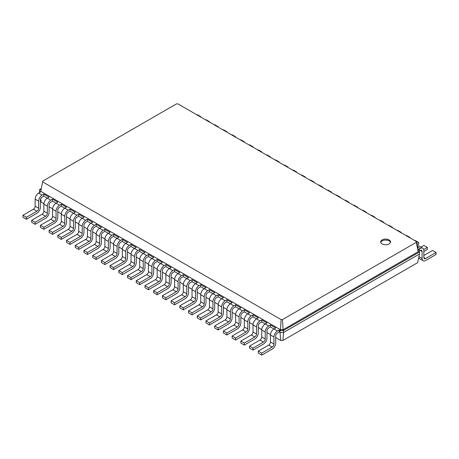 <?xml version="1.0" encoding="UTF-8"?>
<svg xmlns="http://www.w3.org/2000/svg" width="459" height="459" viewBox="0 0 459 459"><rect width="100%" height="100%" fill="white"/><g stroke="black" fill="none" stroke-linecap="round" stroke-linejoin="round"><path stroke-width="0.69" d="M279.175 331.983L277.431 332.993A2.467 1.423 120 0 0 275.693 336.011L275.693 343.057A4.929 2.846 -60 0 1 272.204 349.092L261.745 355.134L261.745 353.12L272.204 347.079A2.467 1.423 120 0 0 273.948 344.061L273.948 337.015A4.929 2.846 -60 0 1 277.431 330.979L279.175 329.975L279.175 331.983L280.047 332.488L280.047 330.474L279.175 329.975M261.745 355.134L258.262 353.12L258.262 351.106L268.716 345.07A2.467 1.423 120 0 0 270.46 342.047L270.46 335.007A4.929 2.846 -60 0 1 273.948 328.965L275.693 327.961L270.46 324.943L270.46 326.951L268.716 327.961A2.467 1.423 120 0 0 266.977 330.979L266.977 338.025A4.929 2.846 -60 0 1 263.489 344.061L253.029 350.102L253.029 348.088L263.489 342.047A2.467 1.423 120 0 0 265.233 339.029L265.233 331.983A4.929 2.846 -60 0 1 268.716 325.947L270.46 324.943M282.91 340.469L283.536 332.488L419.492 253.993L417.627 262.691L282.91 340.469L280.667 340.469L275.693 337.594M270.477 334.588L266.977 332.563M261.762 329.556L258.262 327.531M253.047 324.524L249.547 322.499M244.331 319.493L240.832 317.467M235.616 314.461L232.116 312.436M226.901 309.429L223.401 307.404M218.186 304.397L214.686 302.372M209.47 299.366L205.971 297.34M200.755 294.334L197.255 292.308M192.04 289.302L188.54 287.277M183.325 284.27L179.825 282.245M174.609 279.238L171.109 277.213M165.9 274.207L162.394 272.181M157.185 269.175L153.679 267.149M148.469 264.143L144.964 262.118M139.754 259.111L136.248 257.086M131.039 254.079L127.533 252.06M122.323 249.048L118.818 247.028M113.608 244.016L110.103 241.996M104.893 238.984L101.387 236.964M96.178 233.952L92.672 231.933M87.462 228.921L83.957 226.901M78.747 223.889L75.242 221.869M70.032 218.857L66.526 216.837M61.317 213.825L57.811 211.806M52.601 208.793L49.096 206.774M43.886 203.762L41.373 202.316L40.65 198.931M50.84 200.158L43.869 196.131L43.869 194.117L49.096 197.135L47.352 198.145A4.929 2.846 -60 0 0 43.869 204.18L43.869 211.226A2.467 1.423 120 0 1 42.125 214.244L31.665 220.28L31.665 222.294L35.154 224.308L35.154 222.294L45.607 216.258A2.467 1.423 120 0 0 47.352 213.24L47.352 206.194A4.929 2.846 -60 0 1 50.84 200.158L52.584 199.149L52.584 201.162L50.84 202.167A2.467 1.423 120 0 0 49.096 205.19L49.096 212.23A4.929 2.846 -60 0 1 45.607 218.272L35.154 224.308M253.029 350.102L249.547 348.088L249.547 346.075L260.001 340.039A2.467 1.423 120 0 0 261.745 337.015L261.745 329.975A4.929 2.846 -60 0 1 265.233 323.934L261.745 321.92L260.001 322.929A2.467 1.423 120 0 0 258.262 325.947L258.262 332.993A4.929 2.846 -60 0 1 254.774 339.029L244.314 345.07L240.832 343.057L240.832 341.043L251.285 335.007A2.467 1.423 120 0 0 253.029 331.983L253.029 324.943A4.929 2.846 -60 0 1 256.518 318.902L253.029 316.888L251.285 317.898A2.467 1.423 120 0 0 249.547 320.916L249.547 327.961A4.929 2.846 -60 0 1 246.058 333.997L235.599 340.039L232.116 338.025L232.116 336.011L242.57 329.975A2.467 1.423 120 0 0 244.314 326.951L244.314 319.912A4.929 2.846 -60 0 1 247.803 313.87L244.314 311.856L242.57 312.866A2.467 1.423 120 0 0 240.832 315.884L240.832 322.929A4.929 2.846 -60 0 1 237.343 328.965L226.884 335.007L223.401 332.993L223.401 330.979L233.855 324.943A2.467 1.423 120 0 0 235.599 321.92L235.599 314.88A4.929 2.846 -60 0 1 239.087 308.838L235.599 306.824L233.855 307.834A2.467 1.423 120 0 0 232.116 310.852L232.116 317.898A4.929 2.846 -60 0 1 228.628 323.934L218.168 329.975L214.686 327.961L214.686 325.947L225.145 319.912A2.467 1.423 120 0 0 226.884 316.888L226.884 309.848A4.929 2.846 -60 0 1 230.372 303.806L226.884 301.798L225.145 302.802A2.467 1.423 120 0 0 223.401 305.82L223.401 312.866A4.929 2.846 -60 0 1 219.913 318.902L209.453 324.943L205.971 322.929L205.971 320.916L216.43 314.88A2.467 1.423 120 0 0 218.168 311.856L218.168 304.816A4.929 2.846 -60 0 1 221.657 298.775L218.168 296.766L216.43 297.771A2.467 1.423 120 0 0 214.686 300.788L214.686 307.834A4.929 2.846 -60 0 1 211.197 313.87L200.738 319.912L197.255 317.898L197.255 315.884L207.715 309.848A2.467 1.423 120 0 0 209.453 306.83L209.453 299.784A4.929 2.846 -60 0 1 212.942 293.743L209.453 291.735L207.715 292.739A2.467 1.423 120 0 0 205.971 295.757L205.971 302.802A4.929 2.846 -60 0 1 202.482 308.838L192.023 314.88L188.54 312.866L188.54 310.852L198.999 304.816A2.467 1.423 120 0 0 200.738 301.798L200.738 294.753A4.929 2.846 -60 0 1 204.226 288.711L200.738 286.703L198.999 287.707A2.467 1.423 120 0 0 197.255 290.725L197.255 297.771A4.929 2.846 -60 0 1 193.767 303.806L183.307 309.848L179.825 307.834L179.825 305.82L190.284 299.784A2.467 1.423 120 0 0 192.023 296.766L192.023 289.721A4.929 2.846 -60 0 1 195.511 283.679L192.023 281.671L190.284 282.675A2.467 1.423 120 0 0 188.54 285.693L188.54 292.739A4.929 2.846 -60 0 1 185.052 298.775L174.592 304.816L171.109 302.802L171.109 300.788L181.569 294.753A2.467 1.423 120 0 0 183.307 291.735L183.307 284.689A4.929 2.846 -60 0 1 186.796 278.647L183.307 276.639L181.569 277.643A2.467 1.423 120 0 0 179.825 280.661L179.825 287.707A4.929 2.846 -60 0 1 176.336 293.743L165.877 299.784L162.394 297.771L162.394 295.757L172.854 289.721A2.467 1.423 120 0 0 174.592 286.703L174.592 279.657A4.929 2.846 -60 0 1 178.081 273.616L174.592 271.608L172.854 272.612A2.467 1.423 120 0 0 171.109 275.629L171.109 282.675A4.929 2.846 -60 0 1 167.621 288.711L157.162 294.753L153.679 292.739L153.679 290.725L164.138 284.689A2.467 1.423 120 0 0 165.877 281.671L165.877 274.625A4.929 2.846 -60 0 1 169.365 268.584L165.877 266.576L164.138 267.58A2.467 1.423 120 0 0 162.394 270.598L162.394 277.643A4.929 2.846 -60 0 1 158.906 283.679L148.446 289.721L144.964 287.707L144.964 285.693L155.423 279.657A2.467 1.423 120 0 0 157.162 276.639L157.162 269.594A4.929 2.846 -60 0 1 160.65 263.552L157.162 261.544L155.423 262.548A2.467 1.423 120 0 0 153.679 265.566L153.679 272.612A4.929 2.846 -60 0 1 150.191 278.647L139.731 284.689L136.248 282.675L136.248 280.661L146.708 274.625A2.467 1.423 120 0 0 148.446 271.608L148.446 264.562A4.929 2.846 -60 0 1 151.935 258.52L148.446 256.512L146.708 257.516A2.467 1.423 120 0 0 144.964 260.534L144.964 267.58A4.929 2.846 -60 0 1 141.475 273.616L131.016 279.657L127.533 277.643L127.533 275.629L137.993 269.594A2.467 1.423 120 0 0 139.731 266.576L139.731 259.53A4.929 2.846 -60 0 1 143.219 253.494L139.731 251.48L137.993 252.484A2.467 1.423 120 0 0 136.248 255.502L136.248 262.548A4.929 2.846 -60 0 1 132.76 268.584L122.301 274.625L118.818 272.612L118.818 270.598L129.277 264.562A2.467 1.423 120 0 0 131.016 261.544L131.016 254.498A4.929 2.846 -60 0 1 134.504 248.462L131.016 246.449L129.277 247.453A2.467 1.423 120 0 0 127.533 250.471L127.533 257.516A4.929 2.846 -60 0 1 124.045 263.558L113.585 269.594L110.103 267.58L110.103 265.566L120.562 259.53A2.467 1.423 120 0 0 122.301 256.512L122.301 249.466A4.929 2.846 -60 0 1 125.789 243.431L122.301 241.417L120.562 242.421A2.467 1.423 120 0 0 118.818 245.439L118.818 252.484A4.929 2.846 -60 0 1 115.329 258.526L104.87 264.562L101.387 262.548L101.387 260.534L111.847 254.498A2.467 1.423 120 0 0 113.585 251.48L113.585 244.435A4.929 2.846 -60 0 1 117.074 238.399L113.585 236.385L111.847 237.389A2.467 1.423 120 0 0 110.103 240.407L110.103 247.453A4.929 2.846 -60 0 1 106.614 253.494L96.155 259.53L92.672 257.516L92.672 255.502L103.132 249.466A2.467 1.423 120 0 0 104.87 246.449L104.87 239.403A4.929 2.846 -60 0 1 108.358 233.367L104.87 231.353L103.132 232.357A2.467 1.423 120 0 0 101.387 235.375L101.387 242.421A4.929 2.846 -60 0 1 97.899 248.462L87.445 254.498L83.957 252.484L83.957 250.471L94.416 244.435A2.467 1.423 120 0 0 96.155 241.417L96.155 234.371A4.929 2.846 -60 0 1 99.643 228.335L96.155 226.321L94.416 227.325A2.467 1.423 120 0 0 92.672 230.343L92.672 237.389A4.929 2.846 -60 0 1 89.184 243.431L78.73 249.466L75.242 247.453L75.242 245.439L85.701 239.403A2.467 1.423 120 0 0 87.445 236.385L87.445 229.339A4.929 2.846 -60 0 1 90.928 223.303L87.445 221.29L85.701 222.294A2.467 1.423 120 0 0 83.957 225.312L83.957 232.357A4.929 2.846 -60 0 1 80.468 238.399L70.015 244.435L66.526 242.421L66.526 240.407L76.986 234.371A2.467 1.423 120 0 0 78.73 231.353L78.73 224.308A4.929 2.846 -60 0 1 82.213 218.272L78.73 216.258L76.986 217.262A2.467 1.423 120 0 0 75.242 220.28L75.242 227.325A4.929 2.846 -60 0 1 71.753 233.367L61.299 239.403L57.811 237.389L57.811 235.375L68.271 229.339A2.467 1.423 120 0 0 70.015 226.321L70.015 219.276A4.929 2.846 -60 0 1 73.497 213.24L70.015 211.226L68.271 212.23A2.467 1.423 120 0 0 66.526 215.248L66.526 222.294A4.929 2.846 -60 0 1 63.038 228.335L52.584 234.371L49.096 232.357L49.096 230.343L59.555 224.308A2.467 1.423 120 0 0 61.299 221.29L61.299 214.244A4.929 2.846 -60 0 1 64.782 208.208L61.299 206.194L59.555 207.198A2.467 1.423 120 0 0 57.811 210.216L57.811 217.262A4.929 2.846 -60 0 1 54.323 223.303L43.869 229.339L40.381 227.325L40.381 225.312L50.84 219.276A2.467 1.423 120 0 0 52.584 216.258L52.584 209.212A4.929 2.846 -60 0 1 56.067 203.176L52.584 201.162M277.431 330.979L270.46 326.951M280.667 340.469L280.047 332.488L283.536 332.488L283.536 330.474L280.047 330.474L280.483 329.723L40.817 191.351L42.681 181.144L176.52 103.866L177.897 103.866L416.319 241.52L416.319 242.312L282.48 319.59L281.103 319.59L42.681 181.936M261.745 353.12L258.262 351.106M261.745 321.92L261.745 319.912L266.977 322.929L265.233 323.934L268.716 325.947M253.029 316.888L253.029 314.88L258.262 317.898L256.518 318.902L260.001 320.916L261.745 319.912M244.314 311.856L244.314 309.848L249.547 312.866L247.803 313.87L251.285 315.884L253.029 314.88M235.599 306.824L235.599 304.816L240.832 307.834L239.087 308.838L242.57 310.852L244.314 309.848M226.884 301.798L226.884 299.784L232.116 302.802L230.372 303.806L233.855 305.82L235.599 304.816M218.168 296.766L218.168 294.753L223.401 297.771L221.657 298.775L225.145 300.788L226.884 299.784M209.453 291.735L209.453 289.721L214.686 292.739L212.942 293.743L216.43 295.757L218.168 294.753M200.738 286.703L200.738 284.689L205.971 287.707L204.226 288.711L207.715 290.725L209.453 289.721M192.023 281.671L192.023 279.657L197.255 282.675L195.511 283.679L198.999 285.693L200.738 284.689M183.307 276.639L183.307 274.625L188.54 277.643L186.796 278.647L190.284 280.661L192.023 279.657M174.592 271.608L174.592 269.594L179.825 272.612L178.081 273.616L181.569 275.629L183.307 274.625M165.877 266.576L165.877 264.562L171.109 267.58L169.365 268.584L172.854 270.598L174.592 269.594M157.162 261.544L157.162 259.53L162.394 262.548L160.65 263.552L164.138 265.566L165.877 264.562M148.446 256.512L148.446 254.498L153.679 257.516L151.935 258.52L155.423 260.534L157.162 259.53M139.731 251.48L139.731 249.466L144.964 252.484L143.219 253.494L146.708 255.502L148.446 254.498M131.016 246.449L131.016 244.435L136.248 247.453L134.504 248.462L137.993 250.471L139.731 249.466M122.301 241.417L122.301 239.403L127.533 242.421L125.789 243.431L129.277 245.439L131.016 244.435M113.585 236.385L113.585 234.371L118.818 237.389L117.074 238.399L120.562 240.407L122.301 239.403M104.87 231.353L104.87 229.339L110.103 232.357L108.358 233.367L111.847 235.375L113.585 234.371M96.155 226.321L96.155 224.308L101.387 227.325L99.643 228.335L103.132 230.343L104.87 229.339M87.445 221.29L87.445 219.276L92.672 222.294L90.928 223.303L94.416 225.312L96.155 224.308M78.73 216.258L78.73 214.244L83.957 217.262L82.213 218.272L85.701 220.28L87.445 219.276M70.015 211.226L70.015 209.212L75.242 212.23L73.497 213.24L76.986 215.248L78.73 214.244M61.299 206.194L61.299 204.18L66.526 207.198L64.782 208.208L68.271 210.216L70.015 209.212M43.869 229.339L43.869 227.325L54.323 221.29A2.467 1.423 120 0 0 56.067 218.272L56.067 211.226A4.929 2.846 -60 0 1 59.555 205.19L56.067 203.176L57.811 202.167L52.584 199.149M43.869 196.131L42.125 197.135A2.467 1.423 120 0 0 40.381 200.158L40.381 207.198A4.929 2.846 -60 0 1 36.892 213.24L26.438 219.276L26.438 217.262L36.892 211.226A2.467 1.423 120 0 0 38.636 208.208L38.636 201.162A4.929 2.846 -60 0 1 42.125 195.127L43.869 194.117M39.508 192.608L39.508 189.59L41.063 188.695M26.438 219.276L22.95 217.262L22.95 215.248L33.409 209.212A2.467 1.423 120 0 0 35.154 206.194L35.154 199.149A4.929 2.846 -60 0 1 38.636 193.113L40.381 192.103L39.508 191.604L40.817 191.351L42.681 181.144M419.492 253.993L419.492 251.98L283.536 330.474L283.1 329.723L280.483 329.723L281.103 319.59M244.314 345.07L244.314 343.057L254.774 337.015A2.467 1.423 120 0 0 256.518 333.997L256.518 326.951A4.929 2.846 -60 0 1 260.001 320.916M235.599 340.039L235.599 338.025L246.058 331.983A2.467 1.423 120 0 0 247.803 328.965L247.803 321.92A4.929 2.846 -60 0 1 251.285 315.884M226.884 335.007L226.884 332.993L237.343 326.951A2.467 1.423 120 0 0 239.087 323.934L239.087 316.888A4.929 2.846 -60 0 1 242.57 310.852M218.168 329.975L218.168 327.961L228.628 321.92A2.467 1.423 120 0 0 230.372 318.902L230.372 311.856A4.929 2.846 -60 0 1 233.855 305.82M209.453 324.943L209.453 322.929L219.913 316.888A2.467 1.423 120 0 0 221.657 313.87L221.657 306.83A4.929 2.846 -60 0 1 225.145 300.788M200.738 319.912L200.738 317.898L211.197 311.862A2.467 1.423 120 0 0 212.942 308.838L212.942 301.798A4.929 2.846 -60 0 1 216.43 295.757M192.023 314.88L192.023 312.866L202.482 306.83A2.467 1.423 120 0 0 204.226 303.806L204.226 296.766A4.929 2.846 -60 0 1 207.715 290.725M183.307 309.848L183.307 307.834L193.767 301.798A2.467 1.423 120 0 0 195.511 298.775L195.511 291.735A4.929 2.846 -60 0 1 198.999 285.693M174.592 304.816L174.592 302.802L185.052 296.766A2.467 1.423 120 0 0 186.796 293.743L186.796 286.703A4.929 2.846 -60 0 1 190.284 280.661M165.877 299.784L165.877 297.771L176.336 291.735A2.467 1.423 120 0 0 178.081 288.711L178.081 281.671A4.929 2.846 -60 0 1 181.569 275.629M157.162 294.753L157.162 292.739L167.621 286.703A2.467 1.423 120 0 0 169.365 283.679L169.365 276.639A4.929 2.846 -60 0 1 172.854 270.598M148.446 289.721L148.446 287.707L158.906 281.671A2.467 1.423 120 0 0 160.65 278.647L160.65 271.608A4.929 2.846 -60 0 1 164.138 265.566M139.731 284.689L139.731 282.675L150.191 276.639A2.467 1.423 120 0 0 151.935 273.616L151.935 266.576A4.929 2.846 -60 0 1 155.423 260.534M131.016 279.657L131.016 277.643L141.475 271.608A2.467 1.423 120 0 0 143.219 268.584L143.219 261.544A4.929 2.846 -60 0 1 146.708 255.502M122.301 274.625L122.301 272.612L132.76 266.576A2.467 1.423 120 0 0 134.504 263.552L134.504 256.512A4.929 2.846 -60 0 1 137.993 250.471M113.585 269.594L113.585 267.58L124.045 261.544A2.467 1.423 120 0 0 125.789 258.526L125.789 251.48A4.929 2.846 -60 0 1 129.277 245.439M104.87 264.562L104.87 262.548L115.329 256.512A2.467 1.423 120 0 0 117.074 253.494L117.074 246.449A4.929 2.846 -60 0 1 120.562 240.407M96.155 259.53L96.155 257.516L106.614 251.48A2.467 1.423 120 0 0 108.358 248.462L108.358 241.417A4.929 2.846 -60 0 1 111.847 235.375M87.445 254.498L87.445 252.484L97.899 246.449A2.467 1.423 120 0 0 99.643 243.431L99.643 236.385A4.929 2.846 -60 0 1 103.132 230.343M78.73 249.466L78.73 247.453L89.184 241.417A2.467 1.423 120 0 0 90.928 238.399L90.928 231.353A4.929 2.846 -60 0 1 94.416 225.312M70.015 244.435L70.015 242.421L80.468 236.385A2.467 1.423 120 0 0 82.213 233.367L82.213 226.321A4.929 2.846 -60 0 1 85.701 220.28M61.299 239.403L61.299 237.389L71.753 231.353A2.467 1.423 120 0 0 73.497 228.335L73.497 221.29A4.929 2.846 -60 0 1 76.986 215.248M52.584 234.371L52.584 232.357L63.038 226.321A2.467 1.423 120 0 0 64.782 223.303L64.782 216.258A4.929 2.846 -60 0 1 68.271 210.216M59.555 205.19L61.299 204.18M382.146 239.908A4.929 2.846 0 0 0 380.7 241.916A4.929 2.846 0 0 0 385.635 244.767A4.929 2.846 0 0 0 390.563 241.916A4.929 2.846 0 0 0 387.516 239.288A4.929 2.846 0 0 0 382.146 239.908M419.492 250.975L420.364 250.471A2.467 1.423 -60 0 1 421.597 250.35A2.467 1.423 -60 0 1 422.108 251.48L422.108 258.526A4.929 2.846 120 0 0 423.129 260.781A4.929 2.846 120 0 0 425.591 260.534L436.05 254.498L436.05 252.484L425.591 258.526A2.467 1.423 -60 0 1 424.357 258.647A2.467 1.423 -60 0 1 423.846 257.516L423.846 250.471A4.929 2.846 120 0 0 422.825 248.216A4.929 2.846 120 0 0 420.364 248.462L418.619 249.466L419.492 249.971L419.492 251.98L418.183 251.733L283.1 329.723L282.48 319.59M253.029 348.088L249.547 346.075M39.508 189.59L40.817 189.842M244.314 343.057L240.832 341.043M235.599 338.025L232.116 336.011M226.884 332.993L223.401 330.979M218.168 327.961L214.686 325.947M209.453 322.929L205.971 320.916M200.738 317.898L197.255 315.884M192.023 312.866L188.54 310.852M183.307 307.834L179.825 305.82M174.592 302.802L171.109 300.788M165.877 297.771L162.394 295.757M157.162 292.739L153.679 290.725M148.446 287.707L144.964 285.693M139.731 282.675L136.248 280.661M131.016 277.643L127.533 275.629M122.301 272.612L118.818 270.598M113.585 267.58L110.103 265.566M104.87 262.548L101.387 260.534M96.155 257.516L92.672 255.502M87.445 252.484L83.957 250.471M78.73 247.453L75.242 245.439M70.015 242.421L66.526 240.407M61.299 237.389L57.811 235.375M52.584 232.357L49.096 230.343M43.869 227.325L40.381 225.312M35.154 222.294L31.665 220.28M26.438 217.262L22.95 215.248M419.492 249.971L418.183 250.218L418.183 251.733L416.319 242.312M418.183 250.218L416.319 241.52M390.483 242.421A4.929 2.846 0 0 0 387.109 240.206A4.929 2.846 0 0 0 382.146 240.912A4.929 2.846 0 0 0 380.781 242.421M200.738 117.056L200.738 116.632L197.255 114.618L196.882 114.83M200.738 116.632L200.371 116.844M209.453 122.088L209.453 121.664L205.971 119.65L205.598 119.862M209.453 121.664L209.086 121.876M218.168 127.12L218.168 126.695L214.686 124.682L214.313 124.894M218.168 126.695L217.801 126.908M226.884 132.152L226.884 131.727L223.401 129.713L223.028 129.926M226.884 131.727L226.517 131.94M235.599 137.184L235.599 136.759L232.116 134.745L231.743 134.957M235.599 136.759L235.232 136.971M244.314 142.215L244.314 141.791L240.832 139.777L240.459 139.989M244.314 141.791L243.947 142.003M253.029 147.247L253.029 146.823L249.547 144.809L249.174 145.021M253.029 146.823L252.662 147.035M261.745 152.279L261.745 151.854L258.262 149.841L257.889 150.053M261.745 151.854L261.378 152.067M270.46 157.311L270.46 156.886L266.977 154.872L266.604 155.085M270.46 156.886L270.093 157.098M279.175 162.343L279.175 161.918L275.693 159.904L275.32 160.116M279.175 161.918L278.808 162.13M287.891 167.374L287.891 166.944L284.408 164.936L284.035 165.148M287.891 166.944L287.523 167.162M296.606 172.406L296.606 171.976L293.123 169.968L292.75 170.18M296.606 171.976L296.239 172.194M305.321 177.438L305.321 177.008L301.838 174.999L301.465 175.212M305.321 177.008L304.954 177.226M314.036 182.47L314.036 182.039L310.554 180.031L310.181 180.244M314.036 182.039L313.669 182.257M322.752 187.501L322.752 187.071L319.269 185.063L318.896 185.275M322.752 187.071L322.384 187.289M331.467 192.533L331.467 192.103L327.984 190.095L327.611 190.307M331.467 192.103L331.1 192.321M340.182 197.565L340.182 197.135L336.699 195.127L336.327 195.339M340.182 197.135L339.815 197.353M348.897 202.597L348.897 202.167L345.415 200.158L345.042 200.371M348.897 202.167L348.53 202.385M357.613 207.629L357.613 207.198L354.13 205.19L353.757 205.403M357.613 207.198L357.245 207.416M366.328 212.66L366.328 212.23L362.845 210.222L362.472 210.434M366.328 212.23L365.961 212.448M375.043 217.692L375.043 217.262L371.555 215.248L371.188 215.466M375.043 217.262L374.676 217.48M383.758 222.724L383.758 222.294L380.27 220.28L379.903 220.498M383.758 222.294L383.385 222.512M392.474 227.756L392.474 227.325L388.985 225.312L388.618 225.53M392.474 227.325L392.101 227.544M401.189 232.788L401.189 232.357L397.701 230.343L397.333 230.561M401.189 232.357L400.816 232.575M409.904 237.819L409.904 237.389L406.416 235.375L406.049 235.593M409.904 237.389L409.531 237.601M417.128 245.295L418.619 244.435L418.619 242.421L415.131 240.407L414.764 240.625M418.619 242.421L416.743 243.505M423.846 251.48L427.335 249.466L427.335 247.453L423.846 245.439L420.937 247.126M427.335 247.453L423.737 249.53M418.74 257.493A4.929 2.846 120 0 0 419.641 258.767L423.129 260.781M436.05 252.484L432.562 250.471L423.846 255.502M422.825 248.216L419.342 246.202A4.929 2.846 120 0 0 417.329 246.219M273.948 337.015L270.46 335.007M273.948 344.061L270.46 342.047M272.204 347.079L268.716 345.07M42.125 195.127L38.636 193.113M265.233 331.983L261.745 329.975M265.233 339.029L261.745 337.015M263.489 342.047L260.001 340.039M256.518 326.951L253.029 324.943M256.518 333.997L253.029 331.983M254.774 337.015L251.285 335.007M247.803 321.92L244.314 319.912M247.803 328.965L244.314 326.951M246.058 331.983L242.57 329.975M239.087 316.888L235.599 314.88M239.087 323.934L235.599 321.92M237.343 326.951L233.855 324.943M230.372 311.856L226.884 309.848M230.372 318.902L226.884 316.888M228.628 321.92L225.145 319.912M221.657 306.83L218.168 304.816M221.657 313.87L218.168 311.856M219.913 316.888L216.43 314.88M212.942 301.798L209.453 299.784M212.942 308.838L209.453 306.83M211.197 311.862L207.715 309.848M204.226 296.766L200.738 294.753M204.226 303.806L200.738 301.798M202.482 306.83L198.999 304.816M195.511 291.735L192.023 289.721M195.511 298.775L192.023 296.766M193.767 301.798L190.284 299.784M186.796 286.703L183.307 284.689M186.796 293.743L183.307 291.735M185.052 296.766L181.569 294.753M178.081 281.671L174.592 279.657M178.081 288.711L174.592 286.703M176.336 291.735L172.854 289.721M169.365 276.639L165.877 274.625M169.365 283.679L165.877 281.671M167.621 286.703L164.138 284.689M160.65 271.608L157.162 269.594M160.65 278.647L157.162 276.639M158.906 281.671L155.423 279.657M151.935 266.576L148.446 264.562M151.935 273.616L148.446 271.608M150.191 276.639L146.708 274.625M143.219 261.544L139.731 259.53M143.219 268.584L139.731 266.576M141.475 271.608L137.993 269.594M134.504 256.512L131.016 254.498M134.504 263.552L131.016 261.544M132.76 266.576L129.277 264.562M125.789 251.48L122.301 249.466M125.789 258.526L122.301 256.512M124.045 261.544L120.562 259.53M117.074 246.449L113.585 244.435M117.074 253.494L113.585 251.48M115.329 256.512L111.847 254.498M108.358 241.417L104.87 239.403M108.358 248.462L104.87 246.449M106.614 251.48L103.132 249.466M99.643 236.385L96.155 234.371M99.643 243.431L96.155 241.417M97.899 246.449L94.416 244.435M90.928 231.353L87.445 229.339M90.928 238.399L87.445 236.385M89.184 241.417L85.701 239.403M82.213 226.321L78.73 224.308M82.213 233.367L78.73 231.353M80.468 236.385L76.986 234.371M73.497 221.29L70.015 219.276M73.497 228.335L70.015 226.321M71.753 231.353L68.271 229.339M64.782 216.258L61.299 214.244M64.782 223.303L61.299 221.29M63.038 226.321L59.555 224.308M56.067 211.226L52.584 209.212M56.067 218.272L52.584 216.258M54.323 221.29L50.84 219.276M47.352 206.194L43.869 204.18M47.352 213.24L43.869 211.226M45.607 216.258L42.125 214.244M38.636 201.162L35.154 199.149M38.636 208.208L35.154 206.194M36.892 211.226L33.409 209.212M420.364 250.471L422.108 251.48M417.443 246.776L420.364 248.462M423.846 257.516L425.591 258.526M418.918 256.684L422.108 258.526"/></g></svg>
